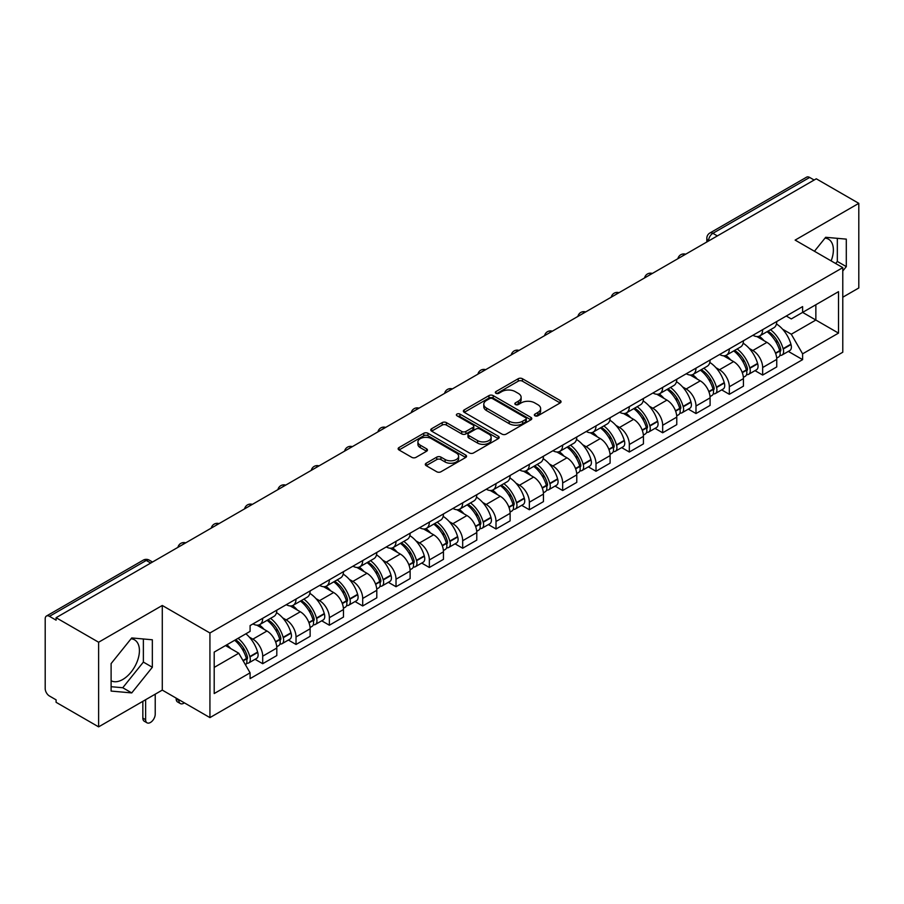 <?xml version="1.0" encoding="UTF-8"?>
<svg xmlns="http://www.w3.org/2000/svg" width="904" height="904" viewBox="0 0 904 904"><rect width="100%" height="100%" fill="white"/><g stroke="black" fill="none" stroke-linecap="round" stroke-linejoin="round"><path stroke-width="1.36" d="M534.953 415.795A2.079 1.198 0 0 0 537.891 415.795L560.175 402.935A2.961 1.718 0 0 0 561.045 401.715A2.961 1.718 0 0 0 560.175 400.506L522.433 378.719A2.961 1.718 0 0 0 518.229 378.719L495.946 391.579A2.079 1.198 0 0 0 495.347 392.426A2.079 1.198 0 0 0 495.946 393.274A2.079 1.198 0 0 0 498.884 393.274L501.765 391.613A9.492 5.48 0 0 1 515.19 391.613L518.342 393.421A9.492 5.48 0 0 1 521.122 397.297A9.492 5.48 0 0 1 518.342 401.173L515.449 402.845A2.079 1.198 0 0 0 514.851 403.692A2.079 1.198 0 0 0 515.449 404.54A2.079 1.198 0 0 0 518.387 404.54L521.269 402.868A9.492 5.48 0 0 1 534.693 402.868L537.846 404.687A9.492 5.48 0 0 1 540.626 408.563A9.492 5.48 0 0 1 537.846 412.439L534.953 414.1A2.079 1.198 0 0 0 534.354 414.947A2.079 1.198 0 0 0 534.953 415.795L534.953 414.1M825.013 238.114A23.572 13.605 -60 0 1 828.493 239.187A23.572 13.605 -60 0 1 831.138 260.894M131.057 638.766A23.572 13.605 -60 0 1 134.538 639.84A23.572 13.605 -60 0 1 138.154 658.722A23.572 13.605 -60 0 1 122.752 679.492A23.572 13.605 -60 0 1 111.113 680.735M426.168 463.232A2.961 1.718 0 0 0 425.298 464.441A2.961 1.718 0 0 0 426.168 465.65L436.756 471.764A2.961 1.718 0 0 0 440.949 471.764L465.696 457.481A2.961 1.718 0 0 0 466.566 456.271A2.961 1.718 0 0 0 465.696 455.051L427.954 433.265A2.961 1.718 0 0 0 423.761 433.265L399.014 447.548A2.961 1.718 0 0 0 398.144 448.757A2.961 1.718 0 0 0 399.014 449.966L411.806 457.356A2.961 1.718 0 0 0 415.998 457.356L426.586 451.243A2.961 1.718 0 0 0 427.456 450.034A2.961 1.718 0 0 0 426.586 448.825L420.247 445.152A7.933 4.576 0 0 1 417.919 441.92A7.933 4.576 0 0 1 422.812 437.683A7.933 4.576 0 0 1 431.468 438.677L456.317 453.028A7.933 4.576 0 0 1 458.633 456.271A7.933 4.576 0 0 1 453.74 460.498A7.933 4.576 0 0 1 445.096 459.503L440.949 457.119A2.961 1.718 0 0 0 436.756 457.119L426.168 463.232L426.168 465.65L436.756 459.582L436.756 457.119M209.931 632.981L162.279 605.477L98.615 642.236L56.093 617.692L816.278 178.8L858.8 203.343L795.136 240.102L842.777 267.618L209.931 632.981L209.931 717.606L842.777 352.232L842.777 267.618M501.98 434.112A2.961 1.718 0 0 0 506.172 434.112L530.919 419.818A2.961 1.718 0 0 0 531.789 418.608A2.961 1.718 0 0 0 530.919 417.399L493.177 395.602A2.961 1.718 0 0 0 488.974 395.602L464.227 409.896A2.961 1.718 0 0 0 463.368 411.105A2.961 1.718 0 0 0 464.227 412.314L501.98 434.112M457.831 416.247A2.079 1.198 0 0 1 459.933 416.541L459.933 414.066L498.307 436.225A2.961 1.718 0 0 1 499.177 437.434A2.961 1.718 0 0 1 498.307 438.655L473.56 452.938A2.961 1.718 0 0 1 469.368 452.938L431.615 431.14L431.615 428.722A2.961 1.718 0 0 0 430.756 429.931A2.961 1.718 0 0 0 431.615 431.14M431.615 428.722L442.214 422.609A2.961 1.718 0 0 1 446.406 422.609L461.718 431.445A2.961 1.718 0 0 0 465.91 431.445L472.939 427.389A2.961 1.718 0 0 0 473.798 426.179A2.961 1.718 0 0 0 472.939 424.97L456.995 415.761A2.079 1.198 0 0 1 456.384 414.913A2.079 1.198 0 0 1 457.673 413.806A2.079 1.198 0 0 1 459.933 414.066M98.615 642.236L98.615 726.861L56.093 702.306L56.093 699.843L49.471 696.024A6.045 3.492 -120 0 1 45.2 688.622L45.2 618.799A6.045 3.492 -120 0 1 46.454 616.031L143.239 560.152A6.045 3.492 60 0 1 146.256 560.457L49.471 616.336A6.045 3.492 -120 0 0 46.454 616.031M842.777 297.224L858.8 287.969L858.8 203.343M98.615 726.861L162.279 690.102L209.931 717.606M56.093 617.692L56.093 620.155L49.471 616.336M717.358 235.91L712.872 233.322A6.045 3.492 60 0 0 709.855 233.017L806.639 177.139A6.045 3.492 60 0 1 809.656 177.444L712.872 233.322A6.045 3.492 120 0 0 708.6 240.724L708.6 240.972M814.142 180.032L809.656 177.444M762.66 329.655A13.899 8.023 60 0 1 759.778 335.904L773.88 327.756A13.899 8.023 -120 0 0 776.751 321.519M749.269 348.458L752.829 350.503A13.899 8.023 60 0 1 762.66 367.532L776.751 359.385A13.899 8.023 -120 0 0 766.931 342.367L756.84 336.537M776.751 359.385L776.751 366.911L762.66 375.058L755.009 370.64M759.778 335.904A13.899 8.023 60 0 1 752.93 335.271M762.66 367.532L762.66 375.058M729.325 348.899A13.899 8.023 60 0 1 726.443 355.148L740.545 347A13.899 8.023 -120 0 0 743.427 340.763M721.674 389.884L729.325 394.302L743.427 386.155L743.427 378.629A13.899 8.023 -120 0 0 733.596 361.611L723.505 355.781M726.443 355.148A13.899 8.023 60 0 1 719.607 354.515M715.945 367.702L719.494 369.747A13.899 8.023 60 0 1 729.325 386.776L729.325 394.302M695.99 368.143A13.899 8.023 60 0 1 693.119 374.38L707.222 366.244A13.899 8.023 -120 0 0 710.092 360.007M688.351 409.128L695.99 413.546L710.092 405.399L710.092 397.873A13.899 8.023 -120 0 0 700.272 380.855L690.17 375.024M693.119 374.38A13.899 8.023 60 0 1 686.272 373.759M682.61 386.946L686.17 388.991A13.899 8.023 60 0 1 695.99 406.02L695.99 413.546M662.666 387.387A13.899 8.023 60 0 1 659.784 393.624L673.887 385.488A13.899 8.023 -120 0 0 676.768 379.251M655.016 428.372L662.666 432.779L676.768 424.643L676.768 417.117A13.899 8.023 -120 0 0 666.937 400.099L656.846 394.268M659.784 393.624A13.899 8.023 60 0 1 652.948 393.003M649.275 406.178L652.835 408.235A13.899 8.023 60 0 1 662.666 425.264L662.666 432.779M629.331 406.63A13.899 8.023 60 0 1 626.461 412.868L640.552 404.732A13.899 8.023 -120 0 0 643.433 398.494M621.692 447.616L629.331 452.023L643.433 443.887L643.433 436.361A13.899 8.023 -120 0 0 633.602 419.343L623.511 413.512M626.461 412.868A13.899 8.023 60 0 1 619.613 412.247M615.952 425.422L619.511 427.479A13.899 8.023 60 0 1 629.331 444.497L629.331 452.023M596.007 425.874A13.899 8.023 60 0 1 593.126 432.112L607.228 423.976A13.899 8.023 -120 0 0 610.11 417.738M588.357 466.859L596.007 471.266L610.11 463.13L610.11 455.605A13.899 8.023 -120 0 0 600.279 438.576L590.188 432.756M593.126 432.112A13.899 8.023 60 0 1 586.278 431.49M582.617 444.666L586.176 446.723A13.899 8.023 60 0 1 596.007 463.741L596.007 471.266M562.672 445.118A13.899 8.023 60 0 1 559.791 451.356L573.893 443.22A13.899 8.023 -120 0 0 576.775 436.982M555.022 486.103L562.672 490.51L576.775 482.374L576.775 474.849A13.899 8.023 -120 0 0 566.944 457.819L556.853 452M559.791 451.356A13.899 8.023 60 0 1 552.954 450.734M549.293 463.91L552.841 465.967A13.899 8.023 60 0 1 562.672 482.985L562.672 490.51M529.337 464.362A13.899 8.023 60 0 1 526.467 470.6L540.569 462.464A13.899 8.023 -120 0 0 543.44 456.215M521.698 505.336L529.348 509.754L543.44 501.618L543.44 494.092A13.899 8.023 -120 0 0 533.62 477.063L523.518 471.244M526.467 470.6A13.899 8.023 60 0 1 519.619 469.978M515.958 483.154L519.517 485.211A13.899 8.023 60 0 1 529.348 502.228L529.348 509.754M496.013 483.606A13.899 8.023 60 0 1 493.132 489.844L507.234 481.708A13.899 8.023 -120 0 0 510.116 475.459M488.363 524.58L496.013 528.998L510.116 520.862L510.116 513.336A13.899 8.023 -120 0 0 500.285 496.307L490.194 490.488M493.132 489.844A13.899 8.023 60 0 1 486.296 489.222M482.634 502.398L486.182 504.455A13.899 8.023 60 0 1 496.013 521.472L496.013 528.998M462.678 502.85A13.899 8.023 60 0 1 459.808 509.088L473.911 500.94A13.899 8.023 -120 0 0 476.781 494.703M455.04 543.824L462.678 548.242L476.781 540.106L476.781 532.58A13.899 8.023 -120 0 0 466.961 515.551L456.859 509.72M459.808 509.088A13.899 8.023 60 0 1 452.96 508.455M449.299 521.642L452.859 523.698A13.899 8.023 60 0 1 462.678 540.716L462.678 548.242M429.355 522.094A13.899 8.023 60 0 1 426.473 528.332L440.576 520.184A13.899 8.023 -120 0 0 443.457 513.947M421.705 563.068L429.355 567.486L443.457 559.339L443.457 551.824A13.899 8.023 -120 0 0 433.626 534.795L423.535 528.964M426.473 528.332A13.899 8.023 60 0 1 419.637 527.699M415.964 540.886L419.524 542.942A13.899 8.023 60 0 1 429.355 559.96L429.355 567.486M396.02 541.338A13.899 8.023 60 0 1 393.138 547.575L407.241 539.428A13.899 8.023 -120 0 0 410.122 533.19M388.37 582.312L396.02 586.73L410.122 578.583L410.122 571.057A13.899 8.023 -120 0 0 400.291 554.039L390.2 548.208M393.138 547.575A13.899 8.023 60 0 1 386.302 546.943M382.641 560.13L386.189 562.175A13.899 8.023 60 0 1 396.02 579.204L396.02 586.73M362.696 560.582A13.899 8.023 60 0 1 359.815 566.819L373.917 558.672A13.899 8.023 -120 0 0 376.787 552.434M355.046 601.555L362.696 605.974L376.798 597.826L376.798 590.301A13.899 8.023 -120 0 0 366.967 573.283L356.877 567.452M359.815 566.819A13.899 8.023 60 0 1 352.967 566.186M349.306 579.374L352.865 581.419A13.899 8.023 60 0 1 362.696 598.448L362.696 605.974M329.361 579.814A13.899 8.023 60 0 1 326.48 586.063L340.582 577.916A13.899 8.023 -120 0 0 343.463 571.678M321.711 620.799L329.361 625.218L343.463 617.07L343.463 609.545A13.899 8.023 -120 0 0 333.632 592.527L323.542 586.696M326.48 586.063A13.899 8.023 60 0 1 319.643 585.43M315.982 598.617L319.53 600.663A13.899 8.023 60 0 1 329.361 617.692L329.361 625.218M296.026 599.058A13.899 8.023 60 0 1 293.156 605.307L307.258 597.16A13.899 8.023 -120 0 0 310.128 590.922M288.387 640.043L296.026 644.462L310.128 636.314L310.128 628.788A13.899 8.023 -120 0 0 300.309 611.771L290.207 605.94M293.156 605.307A13.899 8.023 60 0 1 286.308 604.674M282.647 617.861L286.206 619.907A13.899 8.023 60 0 1 296.026 636.936L296.026 644.462M262.702 618.302A13.899 8.023 60 0 1 259.821 624.54L273.923 616.404A13.899 8.023 -120 0 0 276.805 610.166M255.052 659.287L262.702 663.705L276.805 655.558L276.805 648.032A13.899 8.023 -120 0 0 266.974 631.015L256.883 625.184M259.821 624.54A13.899 8.023 60 0 1 252.984 623.918M249.323 637.105L252.871 639.151A13.899 8.023 60 0 1 262.702 656.18L262.702 663.705M786.265 316.027L791.282 318.931L838.505 291.664L815.86 304.738L815.86 320.039L791.282 334.22L782.604 329.214M214.203 667.401L238.769 653.219L250.092 672.825L214.203 693.549L214.203 652.1L250.092 631.376L250.092 625.579L802.605 306.592L802.605 312.388L838.505 333.113L802.605 353.837L791.282 334.22M838.505 291.664L838.505 333.113M250.092 672.825L250.092 678.621L802.605 359.634L802.605 353.837M842.777 271.008L846.302 266.623L846.302 239.131L825.68 237.289L814.447 251.255M162.279 605.477L162.279 690.102M111.113 691.074L131.735 692.916L152.347 667.265L152.347 639.783L131.735 637.941L111.113 663.581L111.113 691.074M238.769 653.219L225.525 645.569M788.333 351.396L802.605 359.634M835.669 263.505L837.33 261.437L837.33 238.328M837.33 261.437L846.302 266.623M111.113 686.701L122.752 687.741L143.374 662.09L143.374 638.981M122.752 687.741L131.735 692.916M143.374 662.09L152.347 667.265M535.789 416.089L537.846 414.902A9.492 5.48 0 0 0 540.626 411.026L540.626 408.563M521.122 397.297L521.122 399.771A9.492 5.48 0 0 1 518.342 403.647L516.286 404.834M560.141 402.958L522.433 381.183A2.961 1.718 0 0 0 518.229 381.183L496.782 393.568M530.885 419.84L493.177 398.076A2.961 1.718 0 0 0 488.974 398.076L464.272 412.337M525.676 419.456A2.079 1.198 0 0 0 526.286 418.608A2.079 1.198 0 0 0 525.676 417.761L492.544 398.63A2.079 1.198 0 0 0 489.606 398.63L486.567 400.393A9.492 5.48 0 0 0 483.787 404.257A9.492 5.48 0 0 0 486.567 408.133L509.212 421.219A9.492 5.48 0 0 0 522.636 421.219L525.676 419.456L525.676 421.931A2.079 1.198 0 0 0 526.286 421.083L526.286 418.608M483.787 404.257L483.787 406.732A9.492 5.48 0 0 0 486.567 410.608L486.567 408.133M525.676 421.931L522.636 423.682A9.492 5.48 0 0 1 509.212 423.682L486.567 410.608M431.66 431.163L442.214 425.072L442.214 422.609M473.798 426.179L473.798 428.643A2.961 1.718 0 0 1 472.939 429.852L465.91 433.909A2.961 1.718 0 0 1 461.718 433.909L446.406 425.072A2.961 1.718 0 0 0 442.214 425.072M459.933 416.541L498.273 438.677M477.606 440.621A7.933 4.576 0 0 0 486.25 441.615A7.933 4.576 0 0 0 491.143 437.378A7.933 4.576 0 0 0 488.815 434.135L480.069 429.084A2.961 1.718 0 0 0 475.866 429.084L468.848 433.14A2.961 1.718 0 0 0 467.978 434.349A2.961 1.718 0 0 0 468.848 435.558L477.606 440.621L477.606 443.084A7.933 4.576 0 0 0 486.25 444.079A7.933 4.576 0 0 0 491.143 439.841L491.143 437.378M467.978 434.349L467.978 436.813A2.961 1.718 0 0 0 468.848 438.033L468.848 435.558M477.606 443.084L468.848 438.033M458.633 456.271L458.633 458.735A7.933 4.576 0 0 1 453.74 462.961A7.933 4.576 0 0 1 445.096 461.978L440.949 459.582A2.961 1.718 0 0 0 436.756 459.582M417.919 441.92L417.919 444.384A7.933 4.576 0 0 0 420.247 447.627L420.247 445.152M426.586 448.825L426.586 451.243L420.247 447.627M465.696 455.051L465.696 457.481L427.954 435.728A2.961 1.718 0 0 0 423.761 435.728L399.048 449.989M767.903 331.214A19.041 10.995 60 0 1 767.993 331.259A19.041 10.995 60 0 1 780.525 348.345L780.638 348.741A3.706 2.136 60 0 1 780.05 351.645A3.706 2.136 60 0 1 779.971 351.69M767.067 331.689A22.962 13.255 60 0 1 779.689 350.639L779.802 351.034A7.627 4.407 60 0 1 778.593 357.023L776.694 358.12M779.903 355.34A7.627 4.407 -120 0 0 782.016 355.046A7.627 4.407 -120 0 0 783.214 349.057L783.101 348.661A22.962 13.255 -120 0 0 770.49 329.711M776.468 323.96A22.962 13.255 60 0 1 790.91 344.164L791.011 344.56A7.627 4.407 60 0 1 789.813 350.549L782.016 355.046M759.236 336.164A22.962 13.255 60 0 1 764.027 340.695M775.191 340.729L778.129 342.413M734.568 350.447A19.041 10.995 60 0 1 734.669 350.503A19.041 10.995 60 0 1 747.19 367.589L747.303 367.984A3.706 2.136 60 0 1 746.715 370.889A3.706 2.136 60 0 1 746.636 370.934M733.743 350.933A22.962 13.255 60 0 1 746.354 369.883L746.467 370.278A7.627 4.407 60 0 1 745.269 376.267L743.37 377.363M746.568 374.572A7.627 4.407 -120 0 0 748.681 374.29A7.627 4.407 -120 0 0 749.891 368.301L749.778 367.905A22.962 13.255 -120 0 0 737.155 348.955M743.133 343.204A22.962 13.255 60 0 1 757.575 363.408L757.688 363.803A7.627 4.407 60 0 1 756.478 369.792L748.681 374.29M725.901 355.408A22.962 13.255 60 0 1 730.703 359.939M741.868 359.973L744.794 361.656M701.244 369.691A19.041 10.995 60 0 1 701.334 369.747A19.041 10.995 60 0 1 713.866 386.833L713.968 387.228A3.706 2.136 60 0 1 713.392 390.132A3.706 2.136 60 0 1 713.301 390.178M700.408 370.177A22.962 13.255 60 0 1 713.03 389.127L713.143 389.522A7.627 4.407 60 0 1 711.934 395.511L710.035 396.607M713.245 393.816A7.627 4.407 -120 0 0 715.358 393.534A7.627 4.407 -120 0 0 716.556 387.545L716.443 387.149A22.962 13.255 -120 0 0 703.82 368.199M709.809 362.447A22.962 13.255 60 0 1 724.24 382.652L724.353 383.036A7.627 4.407 60 0 1 723.155 389.036L715.358 393.534M692.577 374.651A22.962 13.255 60 0 1 697.368 379.183M708.533 379.217L711.459 380.9M667.909 388.935A19.041 10.995 60 0 1 668.011 388.991A19.041 10.995 60 0 1 680.531 406.077L680.644 406.472A3.706 2.136 60 0 1 680.057 409.376A3.706 2.136 60 0 1 679.977 409.422M667.073 389.421A22.962 13.255 60 0 1 679.695 408.371L679.808 408.766A7.627 4.407 60 0 1 678.599 414.755L676.712 415.851M679.91 413.06A7.627 4.407 -120 0 0 682.023 412.778A7.627 4.407 -120 0 0 683.232 406.789L683.119 406.393A22.962 13.255 -120 0 0 670.497 387.443M676.474 381.691A22.962 13.255 60 0 1 690.916 401.884L691.029 402.28A7.627 4.407 60 0 1 689.82 408.28L682.023 412.778M659.242 393.895A22.962 13.255 60 0 1 664.044 398.427M675.209 398.449L678.136 400.144M634.574 408.179A19.041 10.995 60 0 1 634.676 408.235A19.041 10.995 60 0 1 647.196 425.321L647.309 425.716A3.706 2.136 60 0 1 646.733 428.62A3.706 2.136 60 0 1 646.642 428.666M633.749 408.664A22.962 13.255 60 0 1 646.371 427.615L646.484 427.999A7.627 4.407 60 0 1 645.275 433.999L643.377 435.084M646.575 432.304A7.627 4.407 -120 0 0 648.688 432.022A7.627 4.407 -120 0 0 649.897 426.033L649.784 425.637A22.962 13.255 -120 0 0 637.162 406.687M643.151 400.935A22.962 13.255 60 0 1 657.581 421.128L657.694 421.524A7.627 4.407 60 0 1 656.496 427.513L648.688 432.022M625.918 413.139A22.962 13.255 60 0 1 630.709 417.671M641.874 417.693L644.801 419.388M601.25 427.422A19.041 10.995 60 0 1 601.341 427.479A19.041 10.995 60 0 1 613.872 444.565L613.986 444.96A3.706 2.136 60 0 1 613.398 447.864A3.706 2.136 60 0 1 613.319 447.909M600.414 427.908A22.962 13.255 60 0 1 613.036 446.847L613.149 447.243A7.627 4.407 60 0 1 611.94 453.232L610.042 454.328M613.251 451.548A7.627 4.407 -120 0 0 615.364 451.265A7.627 4.407 -120 0 0 616.562 445.276L616.46 444.881A22.962 13.255 -120 0 0 603.838 425.931M609.816 420.179A22.962 13.255 60 0 1 624.257 440.372L624.37 440.768A7.627 4.407 60 0 1 623.161 446.757L615.364 451.265M592.583 432.383A22.962 13.255 60 0 1 597.374 436.903M608.55 436.937L611.477 438.632M567.915 446.666A19.041 10.995 60 0 1 568.017 446.723A19.041 10.995 60 0 1 580.537 463.808L580.65 464.204A3.706 2.136 60 0 1 580.063 467.108A3.706 2.136 60 0 1 579.984 467.153M567.091 447.152A22.962 13.255 60 0 1 579.701 466.091L579.814 466.487A7.627 4.407 60 0 1 578.616 472.476L576.718 473.572M579.916 470.792A7.627 4.407 -120 0 0 582.029 470.509A7.627 4.407 -120 0 0 583.238 464.52L583.125 464.125A22.962 13.255 -120 0 0 570.503 445.175M576.481 439.412A22.962 13.255 60 0 1 590.922 459.616L591.035 460.012A7.627 4.407 60 0 1 589.826 466.001L582.029 470.509M559.26 451.627A22.962 13.255 60 0 1 564.051 456.147M575.215 456.181L578.142 457.876M534.592 465.91A19.041 10.995 60 0 1 534.682 465.967A19.041 10.995 60 0 1 547.214 483.052L547.327 483.437A3.706 2.136 60 0 1 546.739 486.352A3.706 2.136 60 0 1 546.649 486.397M533.755 466.396A22.962 13.255 60 0 1 546.378 485.335L546.491 485.731A7.627 4.407 60 0 1 545.281 491.719L543.383 492.816M546.592 490.036A7.627 4.407 -120 0 0 548.705 489.753A7.627 4.407 -120 0 0 549.903 483.764L549.79 483.369A22.962 13.255 -120 0 0 537.179 464.419M543.157 458.656A22.962 13.255 60 0 1 557.587 478.86L557.7 479.256A7.627 4.407 60 0 1 556.502 485.245L548.705 489.753M525.925 470.871A22.962 13.255 60 0 1 530.716 475.391M541.88 475.425L544.807 477.12M501.257 485.154A19.041 10.995 60 0 1 501.358 485.211A19.041 10.995 60 0 1 513.879 502.285L513.992 502.68A3.706 2.136 60 0 1 513.404 505.596A3.706 2.136 60 0 1 513.325 505.63M500.421 485.629A22.962 13.255 60 0 1 513.043 504.579L513.156 504.974A7.627 4.407 60 0 1 511.958 510.963L510.059 512.059M513.257 509.28A7.627 4.407 -120 0 0 515.37 508.997A7.627 4.407 -120 0 0 516.579 502.997L516.466 502.613A22.962 13.255 -120 0 0 503.844 483.663M509.822 477.9A22.962 13.255 60 0 1 524.263 498.104L524.376 498.499A7.627 4.407 60 0 1 523.167 504.488L515.37 508.997M492.59 490.115A22.962 13.255 60 0 1 497.392 494.635M508.556 494.669L511.483 496.364M467.933 504.398A19.041 10.995 60 0 1 468.023 504.455A19.041 10.995 60 0 1 480.544 521.529L480.657 521.924A3.706 2.136 60 0 1 480.08 524.828A3.706 2.136 60 0 1 479.99 524.874M467.097 504.873A22.962 13.255 60 0 1 479.719 523.823L479.832 524.218A7.627 4.407 60 0 1 478.623 530.207L476.724 531.303M479.922 528.524A7.627 4.407 -120 0 0 482.035 528.241A7.627 4.407 -120 0 0 483.244 522.241L483.131 521.845A22.962 13.255 -120 0 0 470.509 502.906M476.498 497.143A22.962 13.255 60 0 1 490.928 517.348L491.041 517.743A7.627 4.407 60 0 1 489.844 523.732L482.035 528.241M459.266 509.359A22.962 13.255 60 0 1 464.057 513.879M475.221 513.913L478.148 515.608M434.598 523.642A19.041 10.995 60 0 1 434.688 523.698A19.041 10.995 60 0 1 447.22 540.773L447.333 541.168A3.706 2.136 60 0 1 446.745 544.072A3.706 2.136 60 0 1 446.666 544.118M433.762 524.117A22.962 13.255 60 0 1 446.384 543.067L446.497 543.462A7.627 4.407 60 0 1 445.288 549.451L443.401 550.547M446.599 547.767A7.627 4.407 -120 0 0 448.712 547.474A7.627 4.407 -120 0 0 449.921 541.485L449.808 541.089A22.962 13.255 -120 0 0 437.186 522.15M443.163 516.387A22.962 13.255 60 0 1 457.605 536.592L457.718 536.987A7.627 4.407 60 0 1 456.509 542.976L448.712 547.474M425.931 528.591A22.962 13.255 60 0 1 430.733 533.123M441.898 533.157L444.824 534.84M401.263 542.886A19.041 10.995 60 0 1 401.365 542.942A19.041 10.995 60 0 1 413.885 560.017L413.998 560.412A3.706 2.136 60 0 1 413.422 563.316A3.706 2.136 60 0 1 413.331 563.361M400.438 543.361A22.962 13.255 60 0 1 413.06 562.311L413.162 562.706A7.627 4.407 60 0 1 411.964 568.695L410.066 569.791M413.264 567.011A7.627 4.407 -120 0 0 415.377 566.718A7.627 4.407 -120 0 0 416.586 560.729L416.473 560.333A22.962 13.255 -120 0 0 403.851 541.394M409.84 535.631A22.962 13.255 60 0 1 424.27 555.836L424.383 556.231A7.627 4.407 60 0 1 423.174 562.22L415.377 566.718M392.607 547.835A22.962 13.255 60 0 1 397.398 552.367M408.563 552.4L411.489 554.084M367.939 562.13A19.041 10.995 60 0 1 368.03 562.175A19.041 10.995 60 0 1 380.561 579.261L380.674 579.656A3.706 2.136 60 0 1 380.087 582.56A3.706 2.136 60 0 1 380.008 582.605M367.103 562.604A22.962 13.255 60 0 1 379.725 581.554L379.838 581.95A7.627 4.407 60 0 1 378.629 587.939L376.731 589.035M379.94 586.255A7.627 4.407 -120 0 0 382.053 585.961A7.627 4.407 -120 0 0 383.251 579.972L383.138 579.577A22.962 13.255 -120 0 0 370.527 560.638M376.505 554.875A22.962 13.255 60 0 1 390.946 575.08L391.059 575.475A7.627 4.407 60 0 1 389.85 581.464L382.053 585.961M359.272 567.079A22.962 13.255 60 0 1 364.063 571.611M375.228 571.644L378.166 573.328M334.604 581.374A19.041 10.995 60 0 1 334.706 581.419A19.041 10.995 60 0 1 347.226 598.504L347.339 598.9A3.706 2.136 60 0 1 346.752 601.804A3.706 2.136 60 0 1 346.673 601.849M333.779 581.848A22.962 13.255 60 0 1 346.39 600.798L346.503 601.194A7.627 4.407 60 0 1 345.305 607.183L343.407 608.279M346.605 605.499A7.627 4.407 -120 0 0 348.718 605.205A7.627 4.407 -120 0 0 349.927 599.216L349.814 598.821A22.962 13.255 -120 0 0 337.192 579.871M343.17 574.119A22.962 13.255 60 0 1 357.611 594.323L357.724 594.719A7.627 4.407 60 0 1 356.515 600.708L348.718 605.205M325.937 586.323A22.962 13.255 60 0 1 330.74 590.854M341.904 590.888L344.831 592.572M301.281 600.606A19.041 10.995 60 0 1 301.371 600.663A19.041 10.995 60 0 1 313.903 617.748L314.016 618.144A3.706 2.136 60 0 1 313.428 621.048A3.706 2.136 60 0 1 313.338 621.093M300.444 601.092A22.962 13.255 60 0 1 313.066 620.042L313.179 620.438A7.627 4.407 60 0 1 311.97 626.427L310.072 627.523M313.281 624.732A7.627 4.407 -120 0 0 315.394 624.449A7.627 4.407 -120 0 0 316.592 618.46L316.479 618.065A22.962 13.255 -120 0 0 303.868 599.115M309.846 593.363A22.962 13.255 60 0 1 324.276 613.567L324.389 613.963A7.627 4.407 60 0 1 323.191 619.952L315.394 624.449M292.613 605.567A22.962 13.255 60 0 1 297.405 610.098M308.569 610.132L311.496 611.816M267.946 619.85A19.041 10.995 60 0 1 268.047 619.907A19.041 10.995 60 0 1 280.568 636.992L280.681 637.388A3.706 2.136 60 0 1 280.093 640.292A3.706 2.136 60 0 1 280.014 640.337M178.947 699.719L178.947 700.464A6.803 3.921 120 0 0 180.359 703.572A6.803 3.921 120 0 0 184.359 702.849M180.359 703.572L177.579 701.967A6.803 3.921 -60 0 1 176.167 698.86L176.167 698.114M267.109 620.336A22.962 13.255 60 0 1 279.731 639.286L279.844 639.682A7.627 4.407 60 0 1 278.635 645.671L276.748 646.767M279.946 643.976A7.627 4.407 -120 0 0 282.059 643.693A7.627 4.407 -120 0 0 283.268 637.704L283.155 637.309A22.962 13.255 -120 0 0 270.533 618.359M276.511 612.607A22.962 13.255 60 0 1 290.952 632.811L291.065 633.195A7.627 4.407 60 0 1 289.856 639.196L282.059 643.693M259.278 624.811A22.962 13.255 60 0 1 264.081 629.342M275.245 629.376L278.172 631.06M235.639 639.727A19.041 10.995 60 0 1 247.233 656.236L247.346 656.632A3.706 2.136 60 0 1 246.769 659.536A3.706 2.136 60 0 1 246.679 659.581M145.623 699.719L145.623 719.708A6.803 3.921 120 0 0 147.024 722.816A6.803 3.921 120 0 0 152.267 720.996A6.803 3.921 120 0 0 155.228 714.149L155.228 694.17M147.024 722.816L144.244 721.211A6.803 3.921 -60 0 1 142.843 718.104L142.843 701.323M234.678 640.281A22.962 13.255 60 0 1 246.408 658.53L246.521 658.926A7.627 4.407 60 0 1 245.47 664.813M246.611 663.22A7.627 4.407 -120 0 0 248.724 662.937A7.627 4.407 -120 0 0 249.933 656.948L249.82 656.553A22.962 13.255 -120 0 0 238.091 638.314M245.888 633.806A22.962 13.255 60 0 1 257.617 652.055L257.73 652.439A7.627 4.407 60 0 1 256.533 658.44L248.724 662.937M226.881 644.789A22.962 13.255 60 0 1 230.746 648.586M241.91 648.609L244.837 650.304M708.815 240.848L708.6 240.724A6.045 3.492 0 0 1 706.826 238.26L706.826 241.989M296.026 636.936L310.128 628.788M329.361 617.692L343.463 609.545M362.696 598.448L376.798 590.301M396.02 579.204L410.122 571.057M429.355 559.96L443.457 551.824M462.678 540.716L476.781 532.58M496.013 521.472L510.116 513.336M529.348 502.228L543.44 494.092M562.672 482.985L576.775 474.849M596.007 463.741L610.11 455.605M629.331 444.497L643.433 436.361M662.666 425.264L676.768 417.117M695.99 406.02L710.092 397.873M729.325 386.776L743.427 378.629M262.702 656.18L276.805 648.032M252.871 639.151L266.974 631.015M286.206 619.907L300.309 611.771M319.53 600.663L333.632 592.527M352.865 581.419L366.967 573.283M386.189 562.175L400.291 554.039M419.524 542.942L433.626 534.795M452.859 523.698L466.961 515.551M486.182 504.455L500.285 496.307M519.517 485.211L533.62 477.063M552.841 465.967L566.944 457.819M586.176 446.723L600.279 438.576M619.511 427.479L633.602 419.343M652.835 408.235L666.937 400.099M686.17 388.991L700.272 380.855M719.494 369.747L733.596 361.611M752.829 350.503L766.931 342.367M685.153 254.51A6.045 3.492 120 0 0 682.486 256.047M651.818 273.754A6.045 3.492 120 0 0 649.151 275.291M618.494 292.998A6.045 3.492 120 0 0 615.816 294.534M585.159 312.242A6.045 3.492 120 0 0 582.492 313.778M551.824 331.474A6.045 3.492 120 0 0 549.157 333.022M518.5 350.718A6.045 3.492 120 0 0 515.834 352.266M485.165 369.962A6.045 3.492 120 0 0 482.499 371.51M451.842 389.206A6.045 3.492 120 0 0 449.175 390.754M418.507 408.45A6.045 3.492 120 0 0 415.84 409.998M385.183 427.694A6.045 3.492 120 0 0 382.505 429.231M351.848 446.938A6.045 3.492 120 0 0 349.181 448.474M318.513 466.181A6.045 3.492 120 0 0 315.846 467.718M285.189 485.425A6.045 3.492 120 0 0 282.523 486.962M251.854 504.669A6.045 3.492 120 0 0 249.188 506.206M218.531 523.913A6.045 3.492 120 0 0 215.864 525.45M185.196 543.157A6.045 3.492 120 0 0 182.529 544.694M150.742 563.045L146.256 560.457A6.045 3.492 120 0 1 149.284 560.152A6.045 6.045 0 0 0 143.239 560.152M537.846 414.902L537.846 412.439M515.449 404.54L515.449 402.845M518.342 403.647L518.342 401.173M495.946 393.274L495.946 391.579M518.229 381.183L518.229 378.719M522.433 381.183L522.433 378.719M560.175 402.935L560.175 400.506M464.227 412.314L464.227 409.896M488.974 398.076L488.974 395.602M493.177 398.076L493.177 395.602M530.919 419.818L530.919 417.399M509.212 423.682L509.212 421.219M522.636 423.682L522.636 421.219M446.406 425.072L446.406 422.609M461.718 433.909L461.718 431.445M465.91 433.909L465.91 431.445M472.939 429.852L472.939 427.389M498.307 438.655L498.307 436.225M440.949 459.582L440.949 457.119M445.096 461.978L445.096 459.503M399.014 449.966L399.014 447.548M423.761 435.728L423.761 433.265M427.954 435.728L427.954 433.265M775.621 353.441L779.802 351.034M783.214 349.057L791.011 344.56M783.101 348.661L790.91 344.164M779.677 350.605L780.819 349.95M775.485 353.068L779.689 350.639M742.297 372.685L746.467 370.278M749.891 368.301L757.688 363.803M749.778 367.905L757.575 363.408M746.354 369.849L747.484 369.194M742.15 372.312L746.354 369.883M708.962 391.929L713.143 389.522M716.556 387.545L724.353 383.036M716.443 387.149L724.24 382.652M708.826 391.556L714.16 388.437M675.627 411.173L679.808 408.766M683.232 406.789L691.029 402.28M683.119 406.393L690.916 401.884M679.684 408.337L680.825 407.681M675.491 410.789L679.695 408.371M642.303 430.417L646.484 427.999M649.897 426.033L657.694 421.524M649.784 425.637L657.581 421.128M642.156 430.033L647.49 426.925M608.968 449.661L613.149 447.243M616.562 445.276L624.37 440.768M616.46 444.881L624.257 440.372M613.025 446.825L614.166 446.169M608.833 449.277L613.036 446.847M575.645 468.905L579.814 466.487M583.238 464.52L591.035 460.012M583.125 464.125L590.922 459.616M575.498 468.521L580.831 465.413M542.31 488.149L546.491 485.731M549.903 483.764L557.7 479.256M549.79 483.369L557.587 478.86M542.174 487.764L547.508 484.657M508.986 507.393L513.156 504.974M516.579 502.997L524.376 498.499M516.466 502.613L524.263 498.104M513.043 504.556L514.173 503.901M508.839 507.008L513.043 504.579M475.651 526.625L479.832 524.218M483.244 522.241L491.041 517.743M483.131 521.845L490.928 517.348M479.708 523.8L480.849 523.145M475.515 526.252L479.719 523.823M442.316 545.869L446.497 543.462M449.921 541.485L457.718 536.987M449.808 541.089L457.605 536.592M446.373 543.044L447.514 542.377M442.18 545.496L446.384 543.067M408.992 565.113L413.162 562.706M416.586 560.729L424.383 556.231M416.473 560.333L424.27 555.836M408.845 564.74L414.179 561.621M375.657 584.357L379.838 581.95M383.251 579.972L391.059 575.475M383.138 579.577L390.946 575.08M379.714 581.521L380.855 580.865M375.522 583.984L379.725 581.554M342.333 603.601L346.503 601.194M349.927 599.216L357.724 594.719M349.814 598.821L357.611 594.323M346.39 600.764L347.52 600.109M342.187 603.228L346.39 600.798M308.998 622.845L313.179 620.438M316.592 618.46L324.389 613.963M316.479 618.065L324.276 613.567M308.863 622.472L314.196 619.353M176.167 698.86L178.947 700.464M275.663 642.089L279.844 639.682M283.268 637.704L291.065 633.195M283.155 637.309L290.952 632.811M279.72 639.252L280.861 638.597M275.528 641.716L279.731 639.286M142.843 718.104L145.623 719.708M243.176 660.847L246.521 658.926M249.933 656.948L257.73 652.439M249.82 656.553L257.617 652.055M242.984 660.508L247.526 657.841M685.661 254.216A6.045 6.045 0 0 0 677.91 258.691M652.338 273.46A6.045 6.045 0 0 0 644.575 277.935M619.003 292.693A6.045 6.045 0 0 0 611.251 297.179M585.668 311.936A6.045 6.045 0 0 0 577.916 316.423M552.344 331.18A6.045 6.045 0 0 0 544.592 335.655M519.009 350.424A6.045 6.045 0 0 0 511.257 354.899M485.685 369.668A6.045 6.045 0 0 0 477.933 374.143M452.35 388.912A6.045 6.045 0 0 0 444.598 393.387M419.027 408.156A6.045 6.045 0 0 0 411.263 412.631M385.692 427.4A6.045 6.045 0 0 0 377.94 431.875M352.357 446.644A6.045 6.045 0 0 0 344.605 451.119M319.033 465.888A6.045 6.045 0 0 0 311.281 470.362M285.698 485.132A6.045 6.045 0 0 0 277.946 489.606M252.374 504.375A6.045 6.045 0 0 0 244.611 508.85M219.039 523.619A6.045 6.045 0 0 0 211.287 528.094M185.704 542.852A6.045 6.045 0 0 0 177.952 547.338M152.516 562.017L149.284 560.152M709.855 233.017A6.045 6.045 0 0 0 706.826 238.26"/></g></svg>
